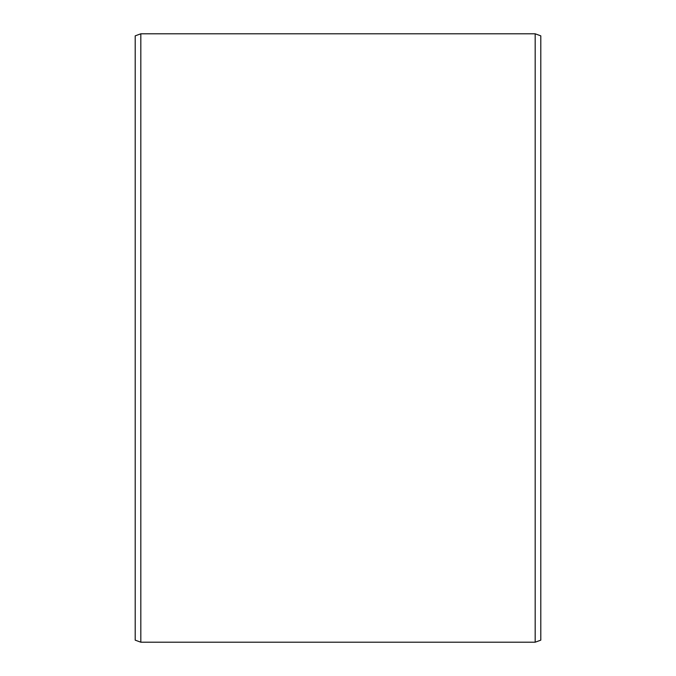 <?xml version="1.0" encoding="UTF-8"?>
<svg xmlns="http://www.w3.org/2000/svg" width="676" height="676" viewBox="0 0 676 676"><rect width="100%" height="100%" fill="white"/><g stroke="black" fill="none" stroke-linecap="round" stroke-linejoin="round"><path stroke-width="1.01" d="M540.8 35.845L540.8 640.155L535.181 642.2L535.181 33.8L540.8 35.845M140.819 642.2L135.2 640.155L135.2 35.845L140.819 33.8L140.819 642.2L535.181 642.2M140.819 33.8L535.181 33.8"/></g></svg>
